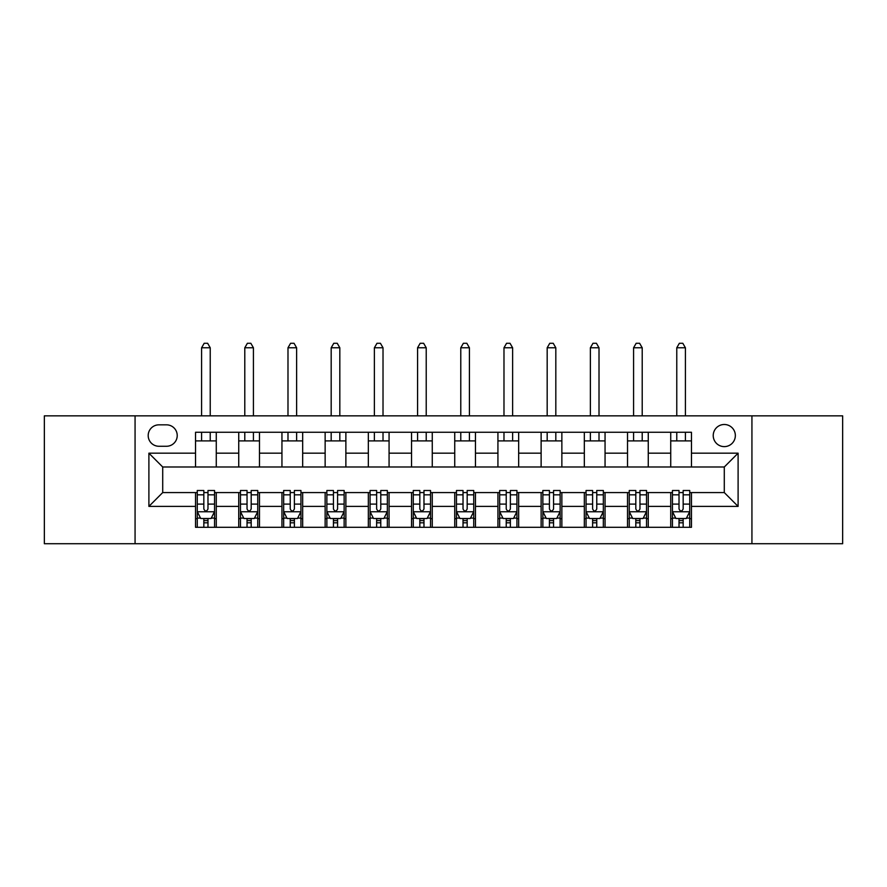 <?xml version="1.0" encoding="UTF-8"?>
<svg xmlns="http://www.w3.org/2000/svg" width="887" height="887" viewBox="0 0 887 887"><rect width="100%" height="100%" fill="white"/><g stroke="black" fill="none" stroke-linecap="round" stroke-linejoin="round"><path stroke-width="1.33" d="M724.291 424.496A11.054 11.054 0 0 0 713.226 435.55A11.054 11.054 0 0 0 724.291 446.616A11.054 11.054 0 0 0 735.345 435.55A11.054 11.054 0 0 0 724.291 424.496M751.932 543.72L842.65 543.72L842.65 415.848L751.932 415.848L751.932 543.72L135.068 543.72L135.068 415.848L44.35 415.848L44.35 543.72L135.068 543.72M158.906 446.261L166.512 446.261A10.711 10.711 0 0 0 177.223 435.55A10.711 10.711 0 0 0 166.512 424.84L158.906 424.84A10.711 10.711 0 0 0 148.196 435.55A10.711 10.711 0 0 0 158.906 446.261M751.932 415.848L135.068 415.848M195.539 506.399L148.894 506.399L148.894 453.179L195.539 453.179L195.539 466.994L162.709 466.994L162.709 492.573L195.539 492.573L195.539 527.299L691.461 527.299L691.461 492.573L724.291 492.573L724.291 466.994L691.461 466.994L691.461 453.179L738.106 453.179L738.106 506.399L691.461 506.399M691.461 453.179L691.461 432.268L195.539 432.268L195.539 453.179M670.727 432.268L670.727 466.994L691.461 466.994M670.727 466.994L195.539 466.994M195.539 492.573L197.269 492.573M203.833 492.573L207.979 492.573M214.554 492.573L216.273 492.573L216.273 527.299M240.466 492.573L216.273 492.573M247.041 492.573L251.187 492.573M257.751 492.573L259.481 492.573L259.481 527.299M283.663 492.573L259.481 492.573M290.237 492.573L294.384 492.573M300.948 492.573L302.678 492.573L302.678 527.299M326.871 492.573L302.678 492.573M333.434 492.573L337.581 492.573M344.145 492.573L345.875 492.573L345.875 527.299M370.067 492.573L345.875 492.573M376.631 492.573L380.778 492.573M387.342 492.573L389.071 492.573L389.071 527.299M413.264 492.573L389.071 492.573M419.828 492.573L423.975 492.573M430.539 492.573L432.268 492.573L432.268 527.299M456.461 492.573L432.268 492.573M463.025 492.573L467.172 492.573M473.736 492.573L475.465 492.573L475.465 527.299M499.658 492.573L475.465 492.573M506.222 492.573L510.369 492.573M516.933 492.573L518.662 492.573L518.662 527.299M542.855 492.573L518.662 492.573M549.419 492.573L553.566 492.573M560.129 492.573L561.859 492.573L561.859 527.299M586.052 492.573L561.859 492.573M592.616 492.573L596.763 492.573M603.337 492.573L605.056 492.573L605.056 527.299M629.249 492.573L605.056 492.573M635.813 492.573L639.959 492.573M646.534 492.573L648.264 492.573L648.264 527.299M672.446 492.573L648.264 492.573M679.021 492.573L683.167 492.573M689.731 492.573L691.461 492.573M216.273 432.268L216.273 466.994M195.539 440.906L216.273 440.906M195.539 518.662L197.269 518.662M203.833 518.662L207.979 518.662M214.554 518.662L216.273 518.662M238.736 492.573L238.736 527.299M238.736 432.268L238.736 466.994M259.481 432.268L259.481 466.994M238.736 440.906L259.481 440.906M238.736 518.662L240.466 518.662M247.041 518.662L251.187 518.662M257.751 518.662L259.481 518.662M281.944 492.573L281.944 527.299M281.944 518.662L283.663 518.662M290.237 518.662L294.384 518.662M300.948 518.662L302.678 518.662M281.944 432.268L281.944 466.994M302.678 432.268L302.678 466.994M281.944 440.906L302.678 440.906M325.141 492.573L325.141 527.299M325.141 518.662L326.871 518.662M333.434 518.662L337.581 518.662M344.145 518.662L345.875 518.662M325.141 432.268L325.141 466.994M345.875 432.268L345.875 466.994M325.141 440.906L345.875 440.906M368.338 492.573L368.338 527.299M368.338 518.662L370.067 518.662M376.631 518.662L380.778 518.662M387.342 518.662L389.071 518.662M368.338 432.268L368.338 466.994M389.071 432.268L389.071 466.994M368.338 440.906L389.071 440.906M411.535 492.573L411.535 527.299M411.535 518.662L413.264 518.662M419.828 518.662L423.975 518.662M430.539 518.662L432.268 518.662M411.535 432.268L411.535 466.994M432.268 432.268L432.268 466.994M411.535 440.906L432.268 440.906M454.732 492.573L454.732 527.299M454.732 518.662L456.461 518.662M463.025 518.662L467.172 518.662M473.736 518.662L475.465 518.662M454.732 432.268L454.732 466.994M475.465 432.268L475.465 466.994M454.732 440.906L475.465 440.906M497.929 492.573L497.929 527.299M497.929 518.662L499.658 518.662M506.222 518.662L510.369 518.662M516.933 518.662L518.662 518.662M497.929 432.268L497.929 466.994M518.662 432.268L518.662 466.994M497.929 440.906L518.662 440.906M541.125 492.573L541.125 527.299M541.125 518.662L542.855 518.662M549.419 518.662L553.566 518.662M560.129 518.662L561.859 518.662M541.125 432.268L541.125 466.994M561.859 432.268L561.859 466.994M541.125 440.906L561.859 440.906M584.322 492.573L584.322 527.299M584.322 518.662L586.052 518.662M592.616 518.662L596.763 518.662M603.337 518.662L605.056 518.662M584.322 432.268L584.322 466.994M605.056 432.268L605.056 466.994M584.322 440.906L605.056 440.906M627.519 492.573L627.519 527.299M627.519 518.662L629.249 518.662M635.813 518.662L639.959 518.662M646.534 518.662L648.264 518.662M627.519 432.268L627.519 466.994M648.264 432.268L648.264 466.994M627.519 440.906L648.264 440.906M670.727 492.573L670.727 527.299M670.727 518.662L672.446 518.662M679.021 518.662L683.167 518.662M689.731 518.662L691.461 518.662M670.727 440.906L691.461 440.906M162.709 466.994L148.894 453.179M162.709 492.573L148.894 506.399M738.106 453.179L724.291 466.994M738.106 506.399L724.291 492.573M203.833 522.809L207.979 522.809M197.269 494.835L203.833 494.835L203.833 490.5L197.269 490.5L197.269 511.577L200.728 518.496L211.095 518.496L214.554 511.577L214.554 490.5L207.979 490.5L207.979 494.835L214.554 494.835M214.554 511.577L214.554 527.299M197.269 511.577L197.269 527.299M207.979 518.496L207.979 527.299M203.833 527.299L203.833 518.496M203.833 494.835L203.833 508.983C205.219 511.655 206.604 511.655 207.979 508.983L207.979 494.835M210.23 440.906L210.23 432.268M210.23 415.848L210.23 347.771L201.593 347.771L201.593 415.848M201.593 440.906L201.593 432.268M201.593 347.771L204.187 343.28L207.636 343.28L210.23 347.771M247.041 522.809L251.187 522.809M240.466 494.835L247.041 494.835L247.041 490.5L240.466 490.5L240.466 511.577L243.925 518.496L254.292 518.496L257.751 511.577L257.751 490.5L251.187 490.5L251.187 494.835L257.751 494.835M257.751 511.577L257.751 527.299M240.466 511.577L240.466 527.299M251.187 518.496L251.187 527.299M247.041 527.299L247.041 518.496M247.041 494.835L247.041 508.983C248.415 511.655 249.801 511.655 251.187 508.983L251.187 494.835M253.427 440.906L253.427 432.268M253.427 415.848L253.427 347.771L244.79 347.771L244.79 415.848M244.79 440.906L244.79 432.268M244.79 347.771L247.384 343.28L250.833 343.28L253.427 347.771M290.237 522.809L294.384 522.809M283.663 494.835L290.237 494.835L290.237 490.5L283.663 490.5L283.663 511.577L287.122 518.496L297.489 518.496L300.948 511.577L300.948 490.5L294.384 490.5L294.384 494.835L300.948 494.835M300.948 511.577L300.948 527.299M283.663 511.577L283.663 527.299M294.384 518.496L294.384 527.299M290.237 527.299L290.237 518.496M290.237 494.835L290.237 508.983C291.612 511.655 292.998 511.655 294.384 508.983L294.384 494.835M296.624 440.906L296.624 432.268M296.624 415.848L296.624 347.771L287.987 347.771L287.987 415.848M287.987 440.906L287.987 432.268M287.987 347.771L290.581 343.28L294.029 343.28L296.624 347.771M333.434 522.809L337.581 522.809M326.871 494.835L333.434 494.835L333.434 490.5L326.871 490.5L326.871 511.577L330.319 518.496L340.686 518.496L344.145 511.577L344.145 490.5L337.581 490.5L337.581 494.835L344.145 494.835M344.145 511.577L344.145 527.299M326.871 511.577L326.871 527.299M337.581 518.496L337.581 527.299M333.434 527.299L333.434 518.496M333.434 494.835L333.434 508.983C334.809 511.655 336.195 511.655 337.581 508.983L337.581 494.835M339.821 440.906L339.821 432.268M339.821 415.848L339.821 347.771L331.184 347.771L331.184 415.848M331.184 440.906L331.184 432.268M331.184 347.771L333.778 343.28L337.237 343.28L339.821 347.771M376.631 522.809L380.778 522.809M370.067 494.835L376.631 494.835L376.631 490.5L370.067 490.5L370.067 511.577L373.516 518.496L383.883 518.496L387.342 511.577L387.342 490.5L380.778 490.5L380.778 494.835L387.342 494.835M387.342 511.577L387.342 527.299M370.067 511.577L370.067 527.299M380.778 518.496L380.778 527.299M376.631 527.299L376.631 518.496M376.631 494.835L376.631 508.983C378.006 511.655 379.392 511.655 380.778 508.983L380.778 494.835M383.018 440.906L383.018 432.268M383.018 415.848L383.018 347.771L374.381 347.771L374.381 415.848M374.381 440.906L374.381 432.268M374.381 347.771L376.975 343.28L380.434 343.28L383.018 347.771M419.828 522.809L423.975 522.809M413.264 494.835L419.828 494.835L419.828 490.5L413.264 490.5L413.264 511.577L416.713 518.496L427.079 518.496L430.539 511.577L430.539 490.5L423.975 490.5L423.975 494.835L430.539 494.835M430.539 511.577L430.539 527.299M413.264 511.577L413.264 527.299M423.975 518.496L423.975 527.299M419.828 527.299L419.828 518.496M419.828 494.835L419.828 508.983C421.203 511.655 422.589 511.655 423.975 508.983L423.975 494.835M426.226 440.906L426.226 432.268M426.226 415.848L426.226 347.771L417.577 347.771L417.577 415.848M417.577 440.906L417.577 432.268M417.577 347.771L420.172 343.28L423.631 343.28L426.226 347.771M463.025 522.809L467.172 522.809M456.461 494.835L463.025 494.835L463.025 490.5L456.461 490.5L456.461 511.577L459.921 518.496L470.287 518.496L473.736 511.577L473.736 490.5L467.172 490.5L467.172 494.835L473.736 494.835M473.736 511.577L473.736 527.299M456.461 511.577L456.461 527.299M467.172 518.496L467.172 527.299M463.025 527.299L463.025 518.496M463.025 494.835L463.025 508.983C464.411 511.655 465.786 511.655 467.172 508.983L467.172 494.835M469.423 440.906L469.423 432.268M469.423 415.848L469.423 347.771L460.774 347.771L460.774 415.848M460.774 440.906L460.774 432.268M460.774 347.771L463.369 343.28L466.828 343.28L469.423 347.771M506.222 522.809L510.369 522.809M499.658 494.835L506.222 494.835L506.222 490.5L499.658 490.5L499.658 511.577L503.117 518.496L513.484 518.496L516.933 511.577L516.933 490.5L510.369 490.5L510.369 494.835L516.933 494.835M516.933 511.577L516.933 527.299M499.658 511.577L499.658 527.299M510.369 518.496L510.369 527.299M506.222 527.299L506.222 518.496M506.222 494.835L506.222 508.983C507.608 511.655 508.983 511.655 510.369 508.983L510.369 494.835M512.619 440.906L512.619 432.268M512.619 415.848L512.619 347.771L503.982 347.771L503.982 415.848M503.982 440.906L503.982 432.268M503.982 347.771L506.566 343.28L510.025 343.28L512.619 347.771M549.419 522.809L553.566 522.809M542.855 494.835L549.419 494.835L549.419 490.5L542.855 490.5L542.855 511.577L546.314 518.496L556.681 518.496L560.129 511.577L560.129 490.5L553.566 490.5L553.566 494.835L560.129 494.835M560.129 511.577L560.129 527.299M542.855 511.577L542.855 527.299M553.566 518.496L553.566 527.299M549.419 527.299L549.419 518.496M549.419 494.835L549.419 508.983C550.805 511.655 552.18 511.655 553.566 508.983L553.566 494.835M555.816 440.906L555.816 432.268M555.816 415.848L555.816 347.771L547.179 347.771L547.179 415.848M547.179 440.906L547.179 432.268M547.179 347.771L549.763 343.28L553.222 343.28L555.816 347.771M592.616 522.809L596.763 522.809M586.052 494.835L592.616 494.835L592.616 490.5L586.052 490.5L586.052 511.577L589.511 518.496L599.878 518.496L603.337 511.577L603.337 490.5L596.763 490.5L596.763 494.835L603.337 494.835M603.337 511.577L603.337 527.299M586.052 511.577L586.052 527.299M596.763 518.496L596.763 527.299M592.616 527.299L592.616 518.496M592.616 494.835L592.616 508.983C594.002 511.655 595.388 511.655 596.763 508.983L596.763 494.835M599.013 440.906L599.013 432.268M599.013 415.848L599.013 347.771L590.376 347.771L590.376 415.848M590.376 440.906L590.376 432.268M590.376 347.771L592.971 343.28L596.419 343.28L599.013 347.771M635.813 522.809L639.959 522.809M629.249 494.835L635.813 494.835L635.813 490.5L629.249 490.5L629.249 511.577L632.708 518.496L643.075 518.496L646.534 511.577L646.534 490.5L639.959 490.5L639.959 494.835L646.534 494.835M646.534 511.577L646.534 527.299M629.249 511.577L629.249 527.299M639.959 518.496L639.959 527.299M635.813 527.299L635.813 518.496M635.813 494.835L635.813 508.983C637.199 511.655 638.585 511.655 639.959 508.983L639.959 494.835M642.21 440.906L642.21 432.268M642.21 415.848L642.21 347.771L633.573 347.771L633.573 415.848M633.573 440.906L633.573 432.268M633.573 347.771L636.167 343.28L639.616 343.28L642.21 347.771M679.021 522.809L683.167 522.809M672.446 494.835L679.021 494.835L679.021 490.5L672.446 490.5L672.446 511.577L675.905 518.496L686.272 518.496L689.731 511.577L689.731 490.5L683.167 490.5L683.167 494.835L689.731 494.835M689.731 511.577L689.731 527.299M672.446 511.577L672.446 527.299M683.167 518.496L683.167 527.299M679.021 527.299L679.021 518.496M679.021 494.835L679.021 508.983C680.396 511.655 681.781 511.655 683.167 508.983L683.167 494.835M685.407 440.906L685.407 432.268M685.407 415.848L685.407 347.771L676.77 347.771L676.77 415.848M676.77 440.906L676.77 432.268M676.77 347.771L679.364 343.28L682.813 343.28L685.407 347.771M238.736 506.399L216.273 506.399M238.736 453.179L216.273 453.179M281.944 453.179L259.481 453.179M281.944 506.399L259.481 506.399M325.141 453.179L302.678 453.179M325.141 506.399L302.678 506.399M368.338 453.179L345.875 453.179M368.338 506.399L345.875 506.399M411.535 453.179L389.071 453.179M411.535 506.399L389.071 506.399M454.732 453.179L432.268 453.179M454.732 506.399L432.268 506.399M497.929 453.179L475.465 453.179M497.929 506.399L475.465 506.399M541.125 453.179L518.662 453.179M541.125 506.399L518.662 506.399M584.322 453.179L561.859 453.179M584.322 506.399L561.859 506.399M627.519 453.179L605.056 453.179M627.519 506.399L605.056 506.399M670.727 453.179L648.264 453.179M670.727 506.399L648.264 506.399M197.357 511.755L214.466 511.755M214.554 518.075L211.306 518.075M200.517 518.075L197.269 518.075M207.979 504.093L214.554 504.093M197.269 504.093L203.833 504.093M203.833 520.614L207.979 520.614M240.554 511.755L257.662 511.755M257.751 518.075L254.502 518.075M243.714 518.075L240.466 518.075M251.187 504.093L257.751 504.093M240.466 504.093L247.041 504.093M247.041 520.614L251.187 520.614M283.751 511.755L300.859 511.755M300.948 518.075L297.699 518.075M286.911 518.075L283.663 518.075M294.384 504.093L300.948 504.093M283.663 504.093L290.237 504.093M290.237 520.614L294.384 520.614M326.948 511.755L344.056 511.755M344.145 518.075L340.896 518.075M330.119 518.075L326.871 518.075M337.581 504.093L344.145 504.093M326.871 504.093L333.434 504.093M333.434 520.614L337.581 520.614M370.145 511.755L387.253 511.755M387.342 518.075L384.093 518.075M373.316 518.075L370.067 518.075M380.778 504.093L387.342 504.093M370.067 504.093L376.631 504.093M376.631 520.614L380.778 520.614M413.353 511.755L430.45 511.755M430.539 518.075L427.29 518.075M416.513 518.075L413.264 518.075M423.975 504.093L430.539 504.093M413.264 504.093L419.828 504.093M419.828 520.614L423.975 520.614M456.55 511.755L473.647 511.755M473.736 518.075L470.487 518.075M459.71 518.075L456.461 518.075M467.172 504.093L473.736 504.093M456.461 504.093L463.025 504.093M463.025 520.614L467.172 520.614M499.747 511.755L516.855 511.755M516.933 518.075L513.684 518.075M502.907 518.075L499.658 518.075M510.369 504.093L516.933 504.093M499.658 504.093L506.222 504.093M506.222 520.614L510.369 520.614M542.944 511.755L560.052 511.755M560.129 518.075L556.881 518.075M546.104 518.075L542.855 518.075M553.566 504.093L560.129 504.093M542.855 504.093L549.419 504.093M549.419 520.614L553.566 520.614M586.141 511.755L603.249 511.755M603.337 518.075L600.089 518.075M589.301 518.075L586.052 518.075M596.763 504.093L603.337 504.093M586.052 504.093L592.616 504.093M592.616 520.614L596.763 520.614M629.338 511.755L646.446 511.755M646.534 518.075L643.286 518.075M632.498 518.075L629.249 518.075M639.959 504.093L646.534 504.093M629.249 504.093L635.813 504.093M635.813 520.614L639.959 520.614M672.534 511.755L689.642 511.755M689.731 518.075L686.483 518.075M675.694 518.075L672.446 518.075M683.167 504.093L689.731 504.093M672.446 504.093L679.021 504.093M679.021 520.614L683.167 520.614"/></g></svg>
